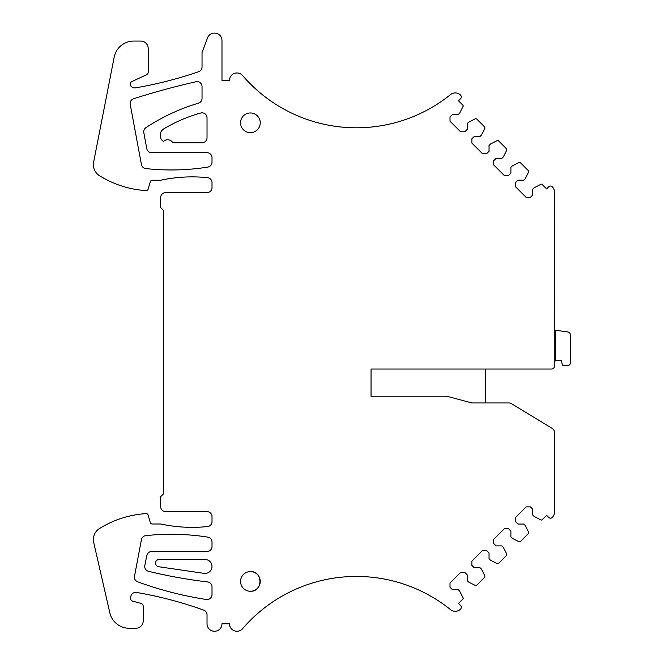 <?xml version="1.0" encoding="UTF-8"?>
<svg xmlns="http://www.w3.org/2000/svg" width="664" height="664" viewBox="0 0 664 664"><rect width="100%" height="100%" fill="white"/><g stroke="black" fill="none" stroke-linecap="round" stroke-linejoin="round"><path stroke-width="1" d="M485.683 369.043L485.683 402.957L472.569 402.957A4.988 4.988 0 0 1 471.282 402.791L448.067 396.566A9.968 9.968 0 0 0 445.486 396.225L371.035 396.225L371.035 369.043L551.485 369.043A2.988 2.988 0 0 0 554.232 367.217L554.473 192.095A7.478 7.478 0 0 0 552.224 186.758A2.49 2.49 0 0 0 548.721 186.775L546.588 188.9L542.148 184.459A0.996 0.996 0 0 0 540.994 184.277L534.163 187.754L532.752 189.165L532.752 194.984L530.378 197.366L526.145 197.366L515.571 186.783L515.571 182.558L517.953 180.176L523.771 180.176L525.174 178.765L528.66 171.943L528.469 170.781L528.66 171.943M485.683 402.957L508.914 402.957A4.988 4.988 0 0 1 511.504 403.687L552.083 428.346A4.988 4.988 0 0 1 554.473 432.438L554.473 512.127A7.478 7.478 0 0 1 552.224 517.472A2.49 2.49 0 0 1 548.721 517.455L546.588 515.322L542.148 519.763A0.996 0.996 0 0 1 540.994 519.945L534.163 516.467L532.752 515.056L532.752 509.246L530.378 506.864L526.145 506.864L515.571 517.439L515.571 521.672L517.953 524.045L523.771 524.045L525.174 525.456L528.66 532.287L528.469 533.441L520.294 541.616L519.14 541.799L512.309 538.321L510.898 536.91L510.898 531.1L508.524 528.718L504.291 528.718L493.717 539.293L493.717 543.525L496.099 545.899L501.918 545.899L503.32 547.31L506.798 554.141L506.615 555.295L498.44 563.47L497.286 563.653L490.455 560.175L489.044 558.764L489.044 552.954L486.671 550.572L482.438 550.572L471.863 561.146L471.863 565.379L474.245 567.753L480.064 567.753L481.466 569.164L484.944 575.995L484.761 577.149L476.586 585.324L475.432 585.507L468.601 582.029L467.19 580.618L467.19 574.808L464.817 572.426L460.584 572.426L450.009 583L450.009 587.233L452.391 589.607L458.201 589.607L459.612 591.018L463.09 597.849A0.996 0.996 0 0 1 462.908 599.003L458.467 603.443L460.584 605.56A2.49 2.49 0 0 1 460.567 609.096A7.478 7.478 0 0 1 450.565 609.66A150.047 150.047 0 0 0 242.609 628.667A7.478 7.478 0 0 1 229.462 623.786L221.983 623.786A7.478 7.478 0 0 1 214.505 631.265A7.478 7.478 0 0 1 207.027 623.786L207.027 614.814A4.988 4.988 0 0 0 203.723 610.125A398.79 398.79 0 0 0 136.585 592.454A4.988 4.988 0 0 0 130.874 596.28L130.576 597.641A2.988 2.988 0 0 0 132.717 601.186L141 603.402A2.988 2.988 0 0 1 143.216 606.298L143.216 620.798A7.478 7.478 0 0 1 135.746 628.277L129.264 628.277A19.937 19.937 0 0 1 109.826 612.789L93.699 542.438A12.965 12.965 0 0 1 99.475 528.552A99.7 99.7 0 0 1 146.088 513.629A1.992 1.992 0 0 1 148.13 515.065L150.28 522.551A1.992 1.992 0 0 0 152.197 523.996L160.671 523.996A149.549 149.549 0 0 0 207.542 526.56A4.988 4.988 0 0 0 212.015 521.597L212.015 516.617A4.988 4.988 0 0 0 207.027 511.629L165.651 511.629A4.988 4.988 0 0 1 160.671 506.64L160.671 496.672L163.659 493.684L163.659 210.546L160.671 207.55L160.671 197.582A4.988 4.988 0 0 1 165.651 192.593L207.027 192.593A4.988 4.988 0 0 0 212.015 187.613L212.015 182.625A4.988 4.988 0 0 0 207.542 177.67A149.549 149.549 0 0 0 160.671 180.234L152.197 180.234A1.992 1.992 0 0 0 150.28 181.679L148.13 189.157A1.992 1.992 0 0 1 146.088 190.601A99.7 99.7 0 0 1 99.475 175.678A12.965 12.965 0 0 1 93.616 162.19L114.183 57.162A19.937 19.937 0 0 1 133.746 41.06L140.727 41.06A7.478 7.478 0 0 1 148.205 48.53L148.205 72.061A2.988 2.988 0 0 1 146.478 74.766L131.978 81.531A2.988 2.988 0 0 0 130.991 86.212A4.988 4.988 0 0 0 135.581 87.847A398.79 398.79 0 0 0 198.685 71.687A4.988 4.988 0 0 0 202.039 66.981L202.039 52.522L207.5 37.939A7.478 7.478 0 0 1 221.983 40.554L221.983 80.435L229.462 80.435A7.478 7.478 0 0 1 242.609 75.563A150.047 150.047 0 0 0 450.565 94.57A7.478 7.478 0 0 1 460.567 95.126A2.49 2.49 0 0 1 460.584 98.67L458.467 100.779L462.908 105.219A0.996 0.996 0 0 1 463.09 106.381L459.612 113.204L458.201 114.615L452.391 114.615L450.009 116.997L450.009 121.222L460.584 131.796L464.817 131.796L467.19 129.422L467.19 123.604L468.601 122.193L475.432 118.715L476.586 118.897L484.761 127.073L484.944 128.235L481.466 135.058L480.064 136.469L474.245 136.469L471.863 138.851L471.863 143.075L482.438 153.65L486.671 153.65L489.044 151.276L489.044 145.457L490.455 144.047L497.286 140.569L498.44 140.751L506.615 148.927L506.798 150.089L503.32 156.911L501.918 158.322L496.099 158.322L493.717 160.705L493.717 164.929L504.291 175.503L508.524 175.503L510.898 173.13L510.898 167.311L512.309 165.9L519.14 162.423L520.294 162.605L528.469 170.781M519.14 162.423L520.294 162.605M506.615 148.927L506.798 150.089M497.286 140.569L498.44 140.751M484.761 127.073L484.944 128.235M475.432 118.715L476.586 118.897M476.586 585.324L475.432 585.507M484.944 575.995L484.761 577.149M498.44 563.47L497.286 563.653M506.798 554.141L506.615 555.295M520.294 541.616L519.14 541.799M528.66 532.287L528.469 533.441M198.486 103.161A199.399 199.399 0 0 0 145.964 127.612A4.988 4.988 0 0 0 143.806 132.7L146.794 148.653A4.988 4.988 0 0 0 151.691 152.72L207.027 152.72A4.988 4.988 0 0 1 212.015 157.7L212.015 162.174A4.988 4.988 0 0 1 207.807 167.096A234.575 234.575 0 0 1 145.79 168.581A4.988 4.988 0 0 1 141.424 164.539L130.235 104.397A4.988 4.988 0 0 1 133.622 98.737A753.823 753.823 0 0 1 195.955 81.747A4.988 4.988 0 0 1 202.039 86.61L202.039 98.38A4.988 4.988 0 0 1 198.486 103.161M206.047 559.569A6.972 6.972 0 0 0 205.035 559.495L159.161 559.486A3.635 3.635 0 0 0 155.534 562.856A3.635 3.635 0 0 0 158.638 566.724L204.022 573.356A6.972 6.972 0 0 0 211.932 567.471A6.972 6.972 0 0 0 206.047 559.569M207.807 537.135A234.575 234.575 0 0 0 145.781 535.649A4.988 4.988 0 0 0 141.424 539.674L134.51 576.236A4.988 4.988 0 0 0 137.697 581.838A357.307 357.307 0 0 0 206.272 599.476A4.988 4.988 0 0 0 212.015 594.554L212.015 586.901A4.988 4.988 0 0 0 207.616 581.954A498.49 498.49 0 0 1 148.52 571.306A4.988 4.988 0 0 1 144.81 565.487L146.81 555.519A4.988 4.988 0 0 1 151.691 551.51L207.027 551.51A4.988 4.988 0 0 0 212.015 546.522L212.015 542.056A4.988 4.988 0 0 0 207.807 537.135M172.823 142.752A5.984 5.984 0 0 0 163.46 141.465A7.478 7.478 0 0 1 163.8 128.857A149.549 149.549 0 0 1 200.711 113.021A4.988 4.988 0 0 1 207.027 117.827L207.027 137.763A4.988 4.988 0 0 1 202.039 142.752L172.823 142.752M250.394 132.651A9.844 9.844 0 0 0 260.238 122.807A9.844 9.844 0 0 0 250.394 112.963A9.844 9.844 0 0 0 240.551 122.807A9.844 9.844 0 0 0 250.394 132.651M250.394 591.259A9.844 9.844 0 0 0 260.238 581.415A9.844 9.844 0 0 0 250.394 571.571A9.844 9.844 0 0 0 240.551 581.415A9.844 9.844 0 0 0 250.394 591.259C263.093 591.865 263.093 570.965 250.394 571.571M555.436 355.24L554.473 355.24M555.436 342.782L554.473 342.782M554.473 330.074L556.565 330.365A0.996 0.996 0 0 0 555.436 331.353L555.436 360.735A4.988 4.988 0 0 1 554.473 361.706M555.436 360.735L561.536 360.735L562.117 364.071A1.992 1.992 0 0 0 564.085 365.723L567.396 365.723A2.988 2.988 0 0 0 570.384 362.735L570.384 334.913A2.988 2.988 0 0 0 567.811 331.95L556.565 330.365"/></g></svg>
